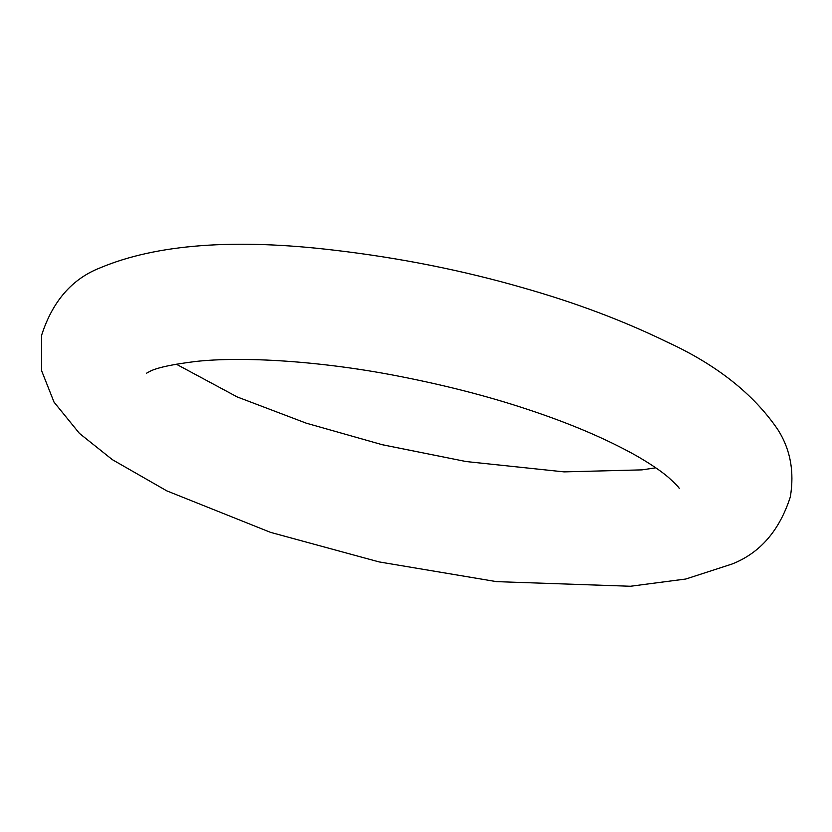 <?xml version="1.0" encoding="UTF-8"?>
<svg xmlns="http://www.w3.org/2000/svg" width="832" height="832" viewBox="0 0 832 832"><rect width="100%" height="100%" fill="white"/><g stroke="black" fill="none" stroke-linecap="round" stroke-linejoin="round"><path stroke-width="1.25" d="M41.673 335.046L41.6 370.708L54.038 402.147L79.414 433.368L112.362 459.67L166.826 490.88L270.494 532.355L379.018 561.902L496.454 581.63L630.427 586.258L685.88 578.999L731.952 564.065C759.959 553.103 779.428 530.722 790.327 496.912C794.518 471.796 790.39 449.415 777.941 429.78C753.594 393.994 716.529 364.697 666.754 341.858C623.23 320.663 575.39 302.661 523.234 287.862C463.143 270.514 400.379 257.982 334.922 250.266C234.79 238.274 156.499 244.15 100.048 267.894C72.051 278.855 52.593 301.236 41.673 335.046M146.349 373.308L149.209 371.738C155.813 367.942 171.288 364.52 195.645 361.473C243.183 356.221 319.935 361.098 394.378 375.346C442.988 384.665 487.271 395.98 527.238 409.282C569.858 423.332 606.226 438.818 636.345 455.728C650.25 463.736 660.972 470.974 668.522 477.443C675.875 484.224 679.432 487.916 679.203 488.519M176.207 364.135L237.245 396.958L306.29 423.186L382.335 444.735L466.055 461.542L564.096 471.879L641.992 469.872L655.793 467.823"/></g></svg>
